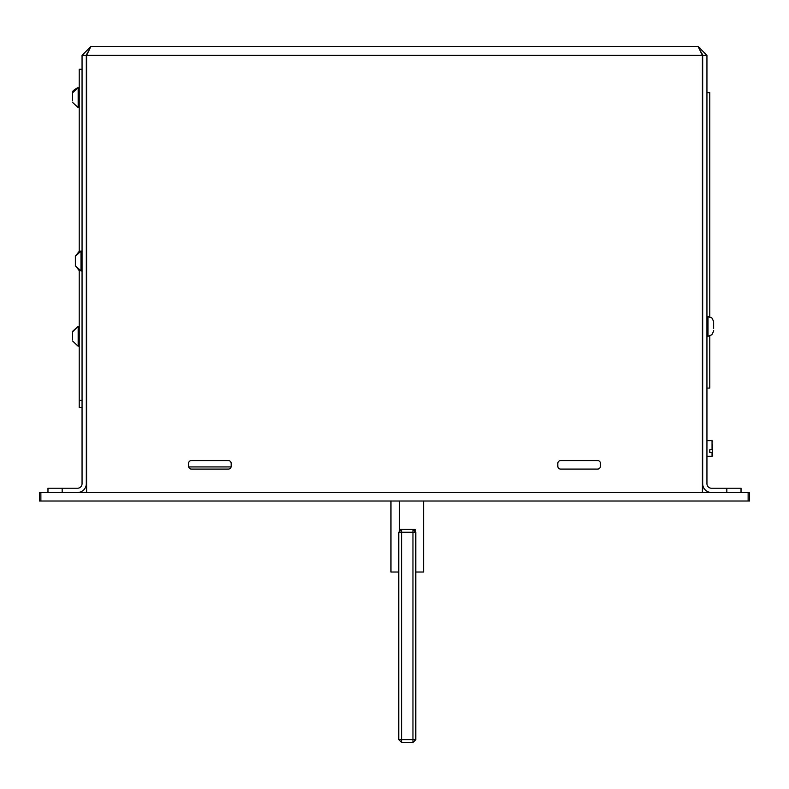 <?xml version="1.0" encoding="UTF-8"?>
<svg xmlns="http://www.w3.org/2000/svg" width="789" height="789" viewBox="0 0 789 789"><rect width="100%" height="100%" fill="white"/><g stroke="black" fill="none" stroke-linecap="round" stroke-linejoin="round"><path stroke-width="1.18" d="M40.87 501.015L40.87 492.494L39.45 492.494L39.45 501.015L749.55 501.015L749.55 492.494L748.13 492.494L748.13 501.015M40.87 492.494L748.13 492.494M231.098 466.93L188.65 466.93M399.471 531.549L399.471 501.015L399.471 529.419L412.963 529.419L415.803 532.259L415.803 739.609L412.963 739.609L412.963 532.259L401.601 532.259L401.601 739.609L412.963 739.609L412.963 742.449L401.601 742.449L401.601 739.609L398.761 739.609L398.761 532.259L401.601 532.259L401.601 529.419L398.761 532.259M398.761 572.025L390.949 572.025L390.949 501.015M415.803 572.025L423.614 572.025L423.614 501.015M413.673 530.129L413.673 529.419L415.093 529.419L415.093 531.549L415.093 529.419L412.963 529.419L412.963 532.259L415.803 532.259M400.891 529.419L400.891 530.129M415.803 739.609L412.963 742.449M401.601 742.449L398.761 739.609M741.029 492.494L741.029 488.233L711.491 488.233A4.547 4.547 0 0 1 706.944 483.687L706.944 55.358L698.137 46.551L90.863 46.551L82.056 55.358L82.056 483.687A4.547 4.547 0 0 1 77.509 488.233L62.173 488.233L62.173 492.494L77.509 492.494A8.807 8.807 0 0 0 86.317 483.687L86.317 55.358L87.599 52.192M706.944 55.358L702.683 55.358L702.683 489.653M702.683 55.358L701.401 52.192M726.827 488.233L726.827 492.494L711.491 492.494A8.807 8.807 0 0 1 702.683 483.687M47.971 492.494L47.971 488.233L62.173 488.233M698.137 46.551L702.397 55.358L702.397 492.494L86.603 492.494L86.603 55.358L90.863 46.551M600.429 463.409L600.429 466.25A2.84 2.84 0 0 1 597.589 469.09L560.663 469.09A2.84 2.84 0 0 1 557.823 466.25L557.823 463.409A2.84 2.84 0 0 1 560.663 460.569L597.589 460.569A2.84 2.84 0 0 1 600.429 463.409M188.571 463.409L188.571 466.25A2.84 2.84 0 0 0 191.411 469.09L228.337 469.09A2.84 2.84 0 0 0 231.177 466.25L231.177 463.409A2.84 2.84 0 0 0 228.337 460.569L191.411 460.569A2.84 2.84 0 0 0 188.571 463.409M82.056 55.358L86.317 55.358M75.359 257.845L75.359 265.844L75.359 256.159L79.216 251.346L79.216 69.274L82.056 69.274M706.944 388.08L709.784 388.08L709.784 335.986M709.784 316.675L709.784 92.678L706.944 92.678M82.056 407.469L79.216 407.469L79.216 400.368L82.056 400.368M79.216 251.247L81.001 251.06L81.001 270.943L75.34 265.646L79.216 270.657L79.216 400.368M72.519 332.563L72.519 331.617M72.519 93.97L72.519 93.023M72.519 100.834L72.519 92.836L72.519 100.834M79.216 87.737L78.15 87.737L72.519 92.836M72.519 339.428L72.519 331.429L72.519 339.428M79.216 326.33L78.16 326.33L72.519 331.429M713.641 328.599L713.641 321.419L713.641 328.599M706.944 336.272L707.999 336.272L707.999 316.389L711.846 317.888L713.641 321.419M713.68 330.364L713.641 331.242M712.625 455.707L712.053 456.279L712.053 452.422L712.625 452.225L712.625 455.707L712.625 447.383M712.625 444.71L712.625 449.552L712.053 449.75L712.053 440.656L706.944 440.656M712.053 452.422L709.784 452.422L709.784 449.75L712.053 449.75M702.397 55.358L86.603 55.358M78.16 87.737L78.16 107.62L72.499 102.323L78.16 107.62L79.216 107.62M72.48 331.932L78.16 326.33L78.16 346.213L72.499 340.917L78.16 346.213L79.216 346.213M77.46 87.776L73.229 90.597M73.219 90.617L72.696 91.879M82.056 251.06L81.001 251.06L75.33 256.464M82.056 270.943L81.001 270.943M706.944 316.389L711.846 317.888L713.65 321.488M713.65 331.133L711.846 334.773L707.999 336.272L711.846 334.773L713.65 331.133M712.053 456.279L706.944 456.279M712.053 440.656L712.625 441.229"/></g></svg>
